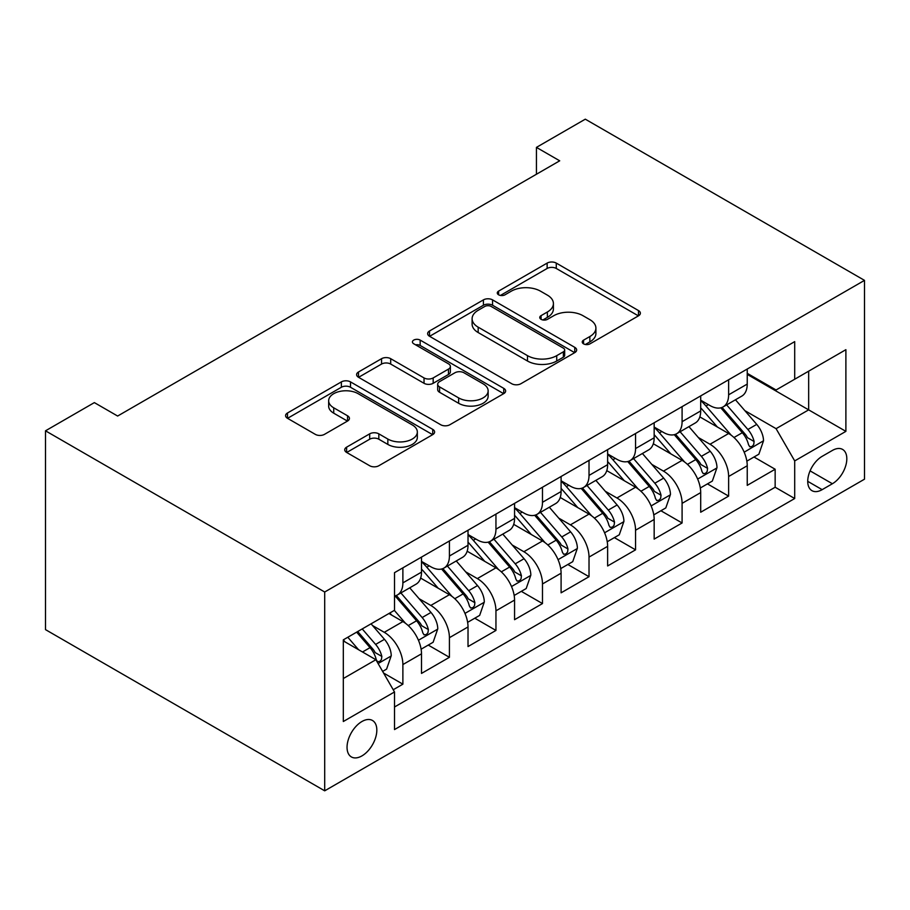 <?xml version="1.0" encoding="UTF-8"?>
<svg xmlns="http://www.w3.org/2000/svg" width="910" height="910" viewBox="0 0 910 910"><rect width="100%" height="100%" fill="white"/><g stroke="black" fill="none" stroke-linecap="round" stroke-linejoin="round"><path stroke-width="1.36" d="M583.56 343.855A4.527 2.616 0 0 0 589.964 343.855L638.49 315.827A6.461 3.731 0 0 0 640.378 313.199A6.461 3.731 0 0 0 638.49 310.56L556.272 263.092A6.461 3.731 0 0 0 547.137 263.092L498.612 291.109A4.527 2.616 0 0 0 497.281 292.952A4.527 2.616 0 0 0 498.612 294.806A4.527 2.616 0 0 0 505.004 294.806L511.284 291.177A20.668 11.932 0 0 1 540.517 291.177L547.365 295.124A20.668 11.932 0 0 1 553.416 303.565A20.668 11.932 0 0 1 547.365 312.005L541.086 315.634A4.527 2.616 0 0 0 539.766 317.476A4.527 2.616 0 0 0 541.086 319.33A4.527 2.616 0 0 0 547.479 319.33L553.758 315.702A20.668 11.932 0 0 1 582.991 315.702L589.851 319.66A20.668 11.932 0 0 1 595.902 328.089A20.668 11.932 0 0 1 589.851 336.529L583.56 340.158A4.527 2.616 0 0 0 582.241 342.001A4.527 2.616 0 0 0 583.56 343.855L583.56 340.158M361.93 755.903A21.055 12.16 120 0 0 375.693 737.35A21.055 12.16 120 0 0 372.463 720.47A21.055 12.16 120 0 0 361.93 721.516A21.055 12.16 120 0 0 348.177 740.069A21.055 12.16 120 0 0 351.408 756.949A21.055 12.16 120 0 0 361.93 755.903M346.619 447.163A6.461 3.731 0 0 0 344.731 449.79A6.461 3.731 0 0 0 346.619 452.429L369.688 465.749A6.461 3.731 0 0 0 378.822 465.749L432.716 434.627A6.461 3.731 0 0 0 434.616 432A6.461 3.731 0 0 0 432.716 429.361L350.498 381.893A6.461 3.731 0 0 0 341.364 381.893L287.469 413.003A6.461 3.731 0 0 0 285.581 415.642A6.461 3.731 0 0 0 287.469 418.281L315.326 434.366A6.461 3.731 0 0 0 324.461 434.366L347.529 421.057A6.461 3.731 0 0 0 349.429 418.418A6.461 3.731 0 0 0 347.529 415.779L333.72 407.805A17.279 9.976 0 0 1 328.658 400.741A17.279 9.976 0 0 1 339.316 391.527A17.279 9.976 0 0 1 358.153 393.689L412.275 424.936A17.279 9.976 0 0 1 417.337 432A17.279 9.976 0 0 1 406.668 441.213A17.279 9.976 0 0 1 387.842 439.052L378.822 433.842A6.461 3.731 0 0 0 369.688 433.842L346.619 447.163L346.619 452.429M864.5 280.371L585.301 119.176L536.434 147.386L559.707 160.808L117.629 416.041L94.356 402.607L45.5 430.817L324.699 592.012L864.5 280.371L864.5 479.183L324.699 790.824L324.699 592.012M511.738 383.736A6.461 3.731 0 0 0 520.873 383.736L574.767 352.614A6.461 3.731 0 0 0 576.667 349.986A6.461 3.731 0 0 0 574.767 347.347L492.56 299.879A6.461 3.731 0 0 0 483.415 299.879L429.52 330.99A6.461 3.731 0 0 0 427.632 333.629A6.461 3.731 0 0 0 429.52 336.268L511.738 383.736M415.574 344.833A4.527 2.616 0 0 1 420.158 345.47L420.158 340.09L503.742 388.354A6.461 3.731 0 0 1 505.641 390.993A6.461 3.731 0 0 1 503.742 393.62L449.847 424.742A6.461 3.731 0 0 1 440.713 424.742L358.495 377.275L358.495 371.997A6.461 3.731 0 0 0 356.606 374.636A6.461 3.731 0 0 0 358.495 377.275M358.495 371.997L381.563 358.688A6.461 3.731 0 0 1 390.697 358.688L424.037 377.934A6.461 3.731 0 0 0 433.171 377.934L448.482 369.096A6.461 3.731 0 0 0 450.37 366.468A6.461 3.731 0 0 0 448.482 363.829L413.766 343.787A4.527 2.616 0 0 1 412.435 341.944A4.527 2.616 0 0 1 415.233 339.521A4.527 2.616 0 0 1 420.158 340.09M393.222 689.746L402.88 684.172L383.565 673.025M372.588 625.568L384.27 632.313A26.322 15.197 60 0 1 402.88 664.562L421.501 653.812L421.501 673.423L449.415 657.304L428.246 645.076M419.123 598.7L430.805 605.446A26.322 15.197 60 0 1 449.415 637.694L468.024 626.944L468.024 646.555L495.95 630.437L474.781 618.208M465.658 571.844L477.34 578.589A26.322 15.197 60 0 1 495.95 610.826L514.559 600.077L514.559 619.687L542.485 603.569L521.316 591.352M512.182 544.976L523.876 551.722A26.322 15.197 60 0 1 542.485 583.958L561.095 573.209L561.095 592.819L589.02 576.701L567.84 564.484M558.717 518.109L570.399 524.854A26.322 15.197 60 0 1 589.02 557.091L607.63 546.341L607.63 565.963L635.555 549.833L614.375 537.617M605.252 491.241L616.934 497.986A26.322 15.197 60 0 1 635.555 530.223L654.165 519.485L654.165 539.095L682.09 522.977L660.91 510.749M651.788 464.373L663.47 471.118A26.322 15.197 60 0 1 682.09 503.355L700.7 492.617L700.7 512.228L728.626 496.109L728.626 476.499A26.322 15.197 -120 0 0 710.005 444.251L698.323 437.505M707.445 483.881L728.626 496.109M421.501 653.812A26.322 15.197 -120 0 0 402.88 621.576L388.923 613.511M468.024 626.944A26.322 15.197 -120 0 0 449.415 594.708L420.636 578.089M514.559 600.077A26.322 15.197 -120 0 0 495.95 567.84L467.171 551.221M561.095 573.209A26.322 15.197 -120 0 0 542.485 540.972L513.706 524.353M607.63 546.341A26.322 15.197 -120 0 0 589.02 514.104L560.241 497.486M654.165 519.485A26.322 15.197 -120 0 0 635.555 487.237L606.777 470.629M700.7 492.617A26.322 15.197 -120 0 0 682.09 460.369L653.312 443.762M832.388 450.439L822.151 456.342A20.395 11.773 120 0 0 808.831 474.326A20.395 11.773 120 0 0 811.959 490.672A20.395 11.773 120 0 0 822.151 489.66L832.388 483.745A20.395 11.773 120 0 0 845.72 465.772A20.395 11.773 120 0 0 842.592 449.426A20.395 11.773 120 0 0 832.388 450.439M343.32 678.53L375.887 659.716L394.508 691.964L394.508 729.57L794.703 498.521L794.703 460.915L776.082 428.667L744.858 410.637M394.508 691.964L343.32 721.516L343.32 639.844L394.508 610.291L394.508 572.674L794.703 341.625L794.703 379.231L845.89 349.679L845.89 431.363L794.703 460.915M421.501 561.39L430.805 566.759A26.322 15.197 60 0 0 443.966 568.067L462.576 557.318A26.322 15.197 -120 0 0 468.024 545.272L468.024 530.223M468.024 534.523L477.34 539.892A26.322 15.197 60 0 0 490.501 541.2L509.111 530.45A26.322 15.197 -120 0 0 514.559 518.404L514.559 503.355M514.559 507.655L523.876 513.035A26.322 15.197 60 0 0 537.036 514.332L555.646 503.583A26.322 15.197 -120 0 0 561.095 491.536L561.095 476.487M561.095 480.787L570.399 486.167A26.322 15.197 60 0 0 583.572 487.464L602.181 476.726A26.322 15.197 -120 0 0 607.63 464.669L607.63 449.631M607.63 453.931L616.934 459.3A26.322 15.197 60 0 0 630.095 460.596L648.716 449.858A26.322 15.197 -120 0 0 654.165 437.801L654.165 422.763M654.165 427.063L663.47 432.432A26.322 15.197 60 0 0 676.63 433.74L695.251 422.991A26.322 15.197 -120 0 0 700.7 410.933L700.7 395.896M394.508 707.002L775.149 487.237L775.149 469.241L747.235 485.36L747.235 465.749A26.322 15.197 -120 0 0 728.626 433.513L699.847 416.894M700.7 400.195L710.005 405.564A26.322 15.197 -120 0 0 723.166 406.872A26.322 15.197 -120 0 0 728.626 394.815L728.626 379.777M723.166 406.872L741.786 396.123A26.322 15.197 -120 0 0 747.235 384.077L747.235 369.028M402.88 567.84L402.88 582.878A26.322 15.197 60 0 1 397.431 594.935A26.322 15.197 60 0 1 394.508 595.993M397.431 594.935L416.041 584.186A26.322 15.197 -120 0 0 421.501 572.14L421.501 557.091M449.415 540.972L449.415 556.021A26.322 15.197 60 0 1 443.966 568.067M495.95 514.104L495.95 529.154A26.322 15.197 60 0 1 490.501 541.2M542.485 487.237L542.485 502.286A26.322 15.197 60 0 1 537.036 514.332M589.02 460.369L589.02 475.418A26.322 15.197 60 0 1 583.572 487.464M635.555 433.501L635.555 448.55A26.322 15.197 60 0 1 630.095 460.596M682.09 406.645L682.09 421.683A26.322 15.197 60 0 1 676.63 433.74M682.09 503.355L682.09 522.977M635.555 530.223L635.555 549.833M589.02 557.091L589.02 576.701M542.485 583.958L542.485 603.569M495.95 610.826L495.95 630.437M449.415 637.694L449.415 657.304M402.88 664.562L402.88 684.172M375.887 659.716L343.32 640.913M776.082 428.667L808.66 409.864L808.66 371.178L845.89 349.679M747.235 374.397L845.89 431.363M747.235 373.327L776.082 389.98L794.703 379.231M45.5 430.817L45.5 629.629L324.699 790.824M536.434 147.386L536.434 174.242M753.981 457.013L775.149 469.241M775.149 487.237L794.703 498.521M585.369 344.492L589.851 341.91A20.668 11.932 0 0 0 595.902 333.47L595.902 328.089M553.416 303.565L553.416 308.945A20.668 11.932 0 0 1 547.365 317.385L542.895 319.967M638.41 315.884L556.272 268.461A6.461 3.731 0 0 0 547.137 268.461L500.409 295.443M574.688 352.671L492.56 305.248A6.461 3.731 0 0 0 483.415 305.248L429.611 336.313M563.358 351.829A4.527 2.616 0 0 0 564.678 349.986A4.527 2.616 0 0 0 563.358 348.132L491.184 306.465A4.527 2.616 0 0 0 484.791 306.465L478.171 310.299A20.668 11.932 0 0 0 472.108 318.727A20.668 11.932 0 0 0 478.171 327.168L527.493 355.651A20.668 11.932 0 0 0 556.727 355.651L563.358 351.829L563.358 357.198A4.527 2.616 0 0 0 564.678 355.355L564.678 349.986M472.108 318.727L472.108 324.108A20.668 11.932 0 0 0 478.171 332.548L478.171 327.168M563.358 357.198L556.727 361.02A20.668 11.932 0 0 1 527.493 361.02L478.171 332.548M358.586 377.32L381.563 364.057L381.563 358.688M450.37 366.468L450.37 371.837A6.461 3.731 0 0 1 448.482 374.476L433.171 383.303A6.461 3.731 0 0 1 424.037 383.303L390.697 364.057A6.461 3.731 0 0 0 381.563 364.057M420.158 345.47L503.662 393.677M458.64 397.909A17.279 9.976 0 0 0 477.466 400.07A17.279 9.976 0 0 0 488.135 390.856A17.279 9.976 0 0 0 483.073 383.804L464.009 372.793A6.461 3.731 0 0 0 454.875 372.793L439.575 381.631A6.461 3.731 0 0 0 437.676 384.259A6.461 3.731 0 0 0 439.575 386.898L458.64 397.909L458.64 403.289A17.279 9.976 0 0 0 477.466 405.45A17.279 9.976 0 0 0 488.135 396.225L488.135 390.856M437.676 384.259L437.676 389.639A6.461 3.731 0 0 0 439.575 392.278L439.575 386.898M458.64 403.289L439.575 392.278M417.337 432L417.337 437.369A17.279 9.976 0 0 1 406.668 446.582A17.279 9.976 0 0 1 387.842 444.421L378.822 439.212A6.461 3.731 0 0 0 369.688 439.212L346.71 452.486M328.658 400.741L328.658 406.122A17.279 9.976 0 0 0 333.72 413.174L333.72 407.805M347.449 421.102L333.72 413.174M432.637 434.684L350.498 387.262A6.461 3.731 0 0 0 341.364 387.262L287.549 418.327M744.187 452.19L763.524 440.759A17.438 10.067 -120 0 0 756.733 424.39L735.462 399.774M731.208 435.207L705.989 406.019A50.346 29.063 -120 0 0 700.7 400.48M717.376 427.017L703.271 410.683A41.792 24.126 -120 0 0 700.7 407.885M746.848 461.142L758.872 454.192L763.41 441.1M720.8 407.816L742.298 432.716A17.438 10.067 60 0 1 748.52 444.728L749.783 446.799L752.149 446.469L753.719 444.546L754.106 441.509A17.438 10.067 -120 0 0 747.884 429.486L726.624 404.87M722.062 407.407L745.165 434.161A8.884 5.13 60 0 1 747.406 437.642L754.106 441.509M700.313 487.999L712.337 481.06L716.989 467.626A17.438 10.067 -120 0 0 710.198 451.258L688.927 426.631M684.673 462.075L659.454 432.887A50.346 29.063 -120 0 0 654.165 427.347M670.841 453.885L656.736 437.551A41.792 24.126 -120 0 0 654.165 434.741M674.264 434.684L695.763 459.584A17.438 10.067 60 0 1 701.985 471.596L703.259 473.666L705.614 473.325L707.184 471.414L707.57 468.366A17.438 10.067 -120 0 0 701.348 456.354L680.088 431.738M675.527 434.275L698.63 461.029A8.884 5.13 60 0 1 700.871 464.51L707.57 468.366M653.778 514.867L665.802 507.928L670.454 494.494A17.438 10.067 -120 0 0 663.663 478.114L642.403 453.498M638.137 488.943L612.919 459.743A50.346 29.063 -120 0 0 607.63 454.215M624.306 480.753L610.212 464.418A41.792 24.126 -120 0 0 607.63 461.609M627.729 461.552L649.24 486.452A17.438 10.067 60 0 1 655.45 498.464L656.724 500.523L659.079 500.193L660.66 498.282L661.035 495.233A17.438 10.067 -120 0 0 654.813 483.221L633.553 458.606M628.992 461.142L652.106 487.897A8.884 5.13 60 0 1 654.336 491.366L661.035 495.233M607.243 541.734L619.266 534.796L623.919 521.362A17.438 10.067 -120 0 0 617.128 504.982L595.868 480.366M591.602 515.811L566.384 486.611A50.346 29.063 -120 0 0 561.095 481.083M577.77 507.621L563.677 491.286A41.792 24.126 -120 0 0 561.095 488.477M581.194 488.42L602.704 513.308A17.438 10.067 60 0 1 608.915 525.332L610.189 527.39L612.544 527.061L614.125 525.15L614.5 522.101A17.438 10.067 -120 0 0 608.289 510.089L587.018 485.474M582.457 488.01L605.571 514.764A8.884 5.13 60 0 1 607.8 518.234L614.5 522.101M560.708 568.602L572.731 561.663L577.384 548.229A17.438 10.067 -120 0 0 570.593 531.85L549.333 507.234M545.067 542.678L519.86 513.479A50.346 29.063 -120 0 0 514.559 507.951M531.247 534.477L517.142 518.154A41.792 24.126 -120 0 0 514.559 515.344M534.659 515.276L556.169 540.176A17.438 10.067 60 0 1 562.38 552.188L563.654 554.258L566.009 553.928L567.59 552.006L567.965 548.969A17.438 10.067 -120 0 0 561.754 536.957L540.483 512.341M535.922 514.878L559.036 541.632A8.884 5.13 60 0 1 561.277 545.101L567.965 548.969M514.173 595.47L526.196 588.531L530.848 575.086A17.438 10.067 -120 0 0 524.058 558.717L502.798 534.102M498.532 569.535L473.325 540.347A50.346 29.063 -120 0 0 468.024 534.807M484.712 561.345L470.607 545.022A41.792 24.126 -120 0 0 468.024 542.212M488.124 542.144L509.634 567.044A17.438 10.067 60 0 1 515.845 579.056L517.119 581.126L519.473 580.796L521.055 578.874L521.43 575.837A17.438 10.067 -120 0 0 515.219 563.825L493.959 539.209M489.387 541.746L512.501 568.488A8.884 5.13 60 0 1 514.741 571.969L521.43 575.837M467.638 622.338L479.661 615.387L484.313 601.954A17.438 10.067 -120 0 0 477.522 585.585L456.263 560.97M451.997 596.403L426.79 567.214A50.346 29.063 -120 0 0 421.501 561.675M438.176 588.213L424.071 571.889A41.792 24.126 -120 0 0 421.501 569.08M441.589 569.012L463.099 593.911A17.438 10.067 60 0 1 469.321 605.923L470.584 607.994L472.938 607.664L474.519 605.741L474.895 602.704A17.438 10.067 -120 0 0 468.684 590.692L447.424 566.077M442.863 568.602L465.965 595.356A8.884 5.13 60 0 1 468.206 598.837L474.895 602.704M421.102 649.205L433.126 642.255L437.778 628.821A17.438 10.067 -120 0 0 430.987 612.453L409.727 587.837M405.473 623.27L394.337 610.383M391.641 615.08L389.833 612.987M395.054 595.879L416.564 620.779A17.438 10.067 60 0 1 422.786 632.791L424.049 634.861L426.403 634.532L427.984 632.609L428.371 629.572A17.438 10.067 -120 0 0 422.149 617.549L400.889 592.933M396.328 595.47L419.43 622.224A8.884 5.13 60 0 1 421.671 625.705L428.371 629.572M382.644 671.409L386.591 669.123L391.243 655.689A17.438 10.067 -120 0 0 384.452 639.32L371.064 623.816M358.574 649.717L347.802 637.25M345.106 641.948L343.32 639.878M356.64 632.143L370.029 647.647A17.438 10.067 60 0 1 376.251 659.659L377.513 661.729L379.868 661.388L381.449 659.477L381.836 656.428A17.438 10.067 -120 0 0 375.614 644.416L362.226 628.924M357.721 631.529L372.895 649.092A8.884 5.13 60 0 1 375.136 652.572L381.836 656.428M384.27 632.313L402.88 621.576M430.805 605.446L449.415 594.708M477.34 578.589L495.95 567.84M523.876 551.722L542.485 540.972M570.399 524.854L589.02 514.104M616.934 497.986L635.555 487.237M663.47 471.118L682.09 460.369M710.005 444.251L728.626 433.513M728.626 394.815L747.235 384.077M402.88 582.878L421.501 572.14M449.415 556.021L468.024 545.272M495.95 529.154L514.559 518.404M542.485 502.286L561.095 491.536M589.02 475.418L607.63 464.669M635.555 448.55L654.165 437.801M682.09 421.683L700.7 410.933M728.626 476.499L747.235 465.749M810.082 470.868L832.388 483.745M807.727 481.333L822.151 489.66M589.851 341.91L589.851 336.529M541.086 319.33L541.086 315.634M547.365 317.385L547.365 312.005M498.612 294.806L498.612 291.109M547.137 268.461L547.137 263.092M556.272 268.461L556.272 263.092M638.49 315.827L638.49 310.56M429.52 336.268L429.52 330.99M483.415 305.248L483.415 299.879M492.56 305.248L492.56 299.879M574.767 352.614L574.767 347.347M527.493 361.02L527.493 355.651M556.727 361.02L556.727 355.651M390.697 364.057L390.697 358.688M424.037 383.303L424.037 377.934M433.171 383.303L433.171 377.934M448.482 374.476L448.482 369.096M503.742 393.62L503.742 388.354M369.688 439.212L369.688 433.842M378.822 439.212L378.822 433.842M387.842 444.421L387.842 439.052M347.529 421.057L347.529 415.779M287.469 418.281L287.469 413.003M341.364 387.262L341.364 381.893M350.498 387.262L350.498 381.893M432.716 434.627L432.716 429.361M705.989 406.019L708.389 404.632M747.884 429.486L756.733 424.39M733.983 437.517L742.298 432.716M697.652 479.058L716.875 467.967M659.454 432.887L661.854 431.499M701.348 456.354L710.198 451.258M687.448 464.384L695.763 459.584M651.116 505.926L670.34 494.835M612.919 459.743L615.319 458.367M654.813 483.221L663.663 478.114M640.913 491.252L649.24 486.452M604.581 532.794L623.805 521.692M566.384 486.611L568.784 485.235M608.289 510.089L617.128 504.982M594.378 518.12L602.704 513.308M558.046 559.661L577.27 548.559M519.86 513.479L522.249 512.091M561.754 536.957L570.593 531.85M547.854 544.976L556.169 540.176M511.511 586.529L530.735 575.427M473.325 540.347L475.714 538.959M515.219 563.825L524.058 558.717M501.319 571.844L509.634 567.044M464.976 613.397L484.2 602.295M426.79 567.214L429.179 565.827M468.684 590.692L477.522 585.585M454.784 598.712L463.099 593.911M418.441 640.253L437.664 629.163M422.149 617.549L430.987 612.453M408.249 625.58L416.564 620.779M378.105 663.549L391.129 656.03M375.614 644.416L384.452 639.32M362.498 651.992L370.029 647.647"/></g></svg>
